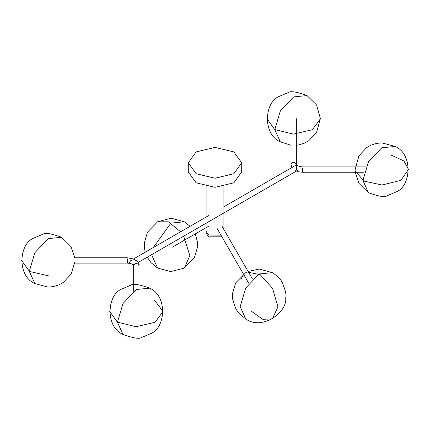 <?xml version="1.0" encoding="UTF-8"?>
<svg xmlns="http://www.w3.org/2000/svg" width="430" height="430" viewBox="0 0 430 430"><rect width="100%" height="100%" fill="white"/><g stroke="black" fill="none" stroke-linecap="round" stroke-linejoin="round"><path stroke-width="0.64" d="M196.118 173.725L215 178.24L233.882 173.725L241.703 162.825L233.882 151.919L215 147.404L196.118 151.919L188.297 162.825L196.118 173.725M188.297 162.825L188.297 171.909L196.118 182.809L215 187.324L233.882 182.809L241.703 171.909L241.703 162.825M221.762 236.511L221.294 236.806L208.706 236.806L206.099 233.167L206.099 231.351L208.706 234.984L206.099 231.351L206.099 223.224M220.977 235.162L208.706 234.984L220.977 235.162M208.706 226.18L172.274 247.212L208.706 226.18M133.655 291.255L133.655 265.563C133.531 264.423 131.451 263.601 127.42 263.096L127.42 258.881M138.992 284.73L138.992 265.563C137.213 262.751 135.434 262.751 133.655 265.563L133.655 265.563M291.895 167.523L291.008 164.437L291.008 118.701M291.008 164.437L291.008 164.437C292.787 161.626 294.566 161.626 296.351 164.437L296.351 118.701M131.171 263.697L129.769 262.837L129.516 262.176L130.86 260.494L133.714 259.747L136.546 260.666M296.506 170.124L296.286 165.889L296.576 164.916M133.289 264.353L133.424 265.084M240.709 280.043L243.595 274.335M247.11 271.997L260.22 274.684L272.534 288.277L277.941 306.875L272.287 318.974L262.703 319.275L251.297 311.169M184.416 267.954L189.823 255.603L183.68 236.167M180.616 231.765L168.34 221.805L157.568 221.789M21.5 260.392L29.493 271.427L48.45 275.84M154.3 299.898L163.024 311.438L155.031 322.301L136.079 326.714L117.347 322.145L109.618 311.266M355.228 171.119L364.108 181.127L382.039 184.991L400.851 180.38L408.5 169.436L403.963 160.981L391.246 155.155M320.382 118.841L312.39 129.704L293.432 134.117L274.7 129.548L266.976 118.669M245.707 318.904L240.176 306.676L245.707 288.068L259.059 273.974L272.41 272.652C277.683 276.248 280.946 279.511 282.193 282.435C285.45 290.218 286.616 295.319 285.692 297.743C287.423 313.035 261.44 330.665 245.707 318.904L239.118 313.535L235.93 309.122L232.517 298.7L232.426 293.808L235.635 282.951L245.809 272.593L247.067 271.916M145.249 252.184L144.399 247.82L144.308 242.934L147.517 232.076L157.692 221.719L171.194 218.198L184.293 221.778L170.941 223.1L153.225 247.583M152.096 254.399L152.059 255.802L157.59 268.03L151 262.66L147.237 257.204M61.554 237.296L48.203 238.618L34.852 252.716L29.321 271.325L34.852 283.553C17.055 276.001 18.839 244.675 33.137 238.376L42.844 234.264C44.983 232.506 51.224 233.522 61.554 237.296L71.111 246.696L74.772 257.753L127.42 257.753L134.036 259.096C138.035 261.746 139.685 263.902 138.992 265.563L138.992 265.563M122.969 334.427L117.438 322.199L122.969 303.591L136.321 289.498L149.672 288.175C167.469 295.722 165.684 327.047 151.387 333.347L141.68 337.459C139.54 339.216 133.305 338.206 122.969 334.427C105.178 326.875 106.962 295.55 121.255 289.25L130.962 285.138C133.106 283.386 139.341 284.397 149.672 288.175M368.445 192.704L362.915 180.476L368.445 161.868L381.797 147.769L395.148 146.447C412.945 153.999 411.161 185.325 396.863 191.624L387.156 195.736C385.017 197.494 378.776 196.478 368.445 192.704L358.889 183.304L355.228 172.247M307.031 95.573L293.679 96.895L280.328 110.994L274.797 129.602L280.328 141.825C262.531 134.278 264.316 102.953 278.613 96.653L288.32 92.541C290.46 90.784 296.695 91.794 307.031 95.573L316.582 104.974L320.382 118.497L316.593 132.413L308.745 140.75L304.445 143.136L299.038 144.862L296.351 145.27M363.887 172.247L302.58 172.247L302.58 168.033M248.088 271.432L259.311 269.072L272.41 272.652M184.293 221.778L190.098 226.293M195.284 233.931L197.483 241.982L197.574 246.868L194.365 257.726L184.19 268.089L170.689 271.604L157.59 268.03M221.762 225.836L252.421 278.936M248.717 283.209L217.139 228.507M74.772 263.096L127.42 263.096M74.863 261.967L71.117 274.136L63.269 282.472L58.969 284.859L53.562 286.584L48.144 287.127L34.852 283.553M355.137 171.119L355.094 169.78L358.883 155.864L366.731 147.528L371.031 145.141L376.438 143.416L381.856 142.873L395.148 146.447M291.008 145.27L280.328 141.825M302.58 172.247L298.656 171.806L295.523 170.694M296.351 164.437L296.351 164.437C296.469 165.572 298.549 166.394 302.58 166.904L365.742 166.904M223.901 186.443L223.901 229.539M206.099 217.053L206.099 186.443M133.606 258.908L208.706 215.548M223.901 206.776L296.469 164.883M297.517 170.447L138.105 262.477"/></g></svg>
